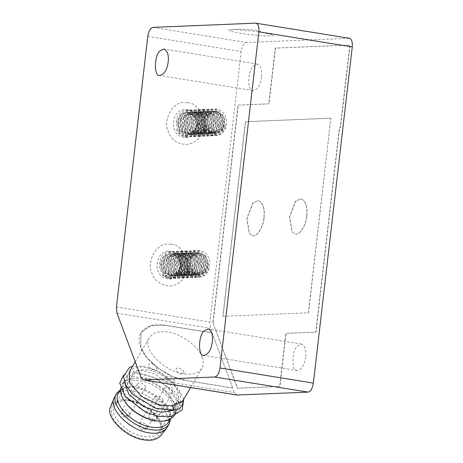 <?xml version="1.0" encoding="UTF-8"?>
<svg xmlns="http://www.w3.org/2000/svg" width="463" height="463" viewBox="0 0 463 463"><rect width="100%" height="100%" fill="white"/><g stroke="black" fill="none" stroke-linecap="round" stroke-linejoin="round"><path stroke-width="0.35" stroke-dasharray="2.31 1.74" d="M236.796 395.02L234.475 392.578L210.381 328.296L209.855 322.092L241.159 51.515C242.051 46.167 243.816 43.163 246.461 42.492L349.42 38.296M305.759 357.008C304.556 365.128 301.708 369.63 297.205 370.504C291.487 371.858 291.505 350.931 297.472 345.907L301.494 344.038C305.059 345.838 306.477 350.161 305.759 357.008M261.595 77.084C260.391 85.209 257.538 89.706 253.041 90.586C247.323 91.94 247.34 71.013 253.307 65.989L257.33 64.114C260.889 65.92 262.313 70.243 261.595 77.084M187.66 102.78C200.155 102.265 209.143 127.059 199.889 136.533C197.006 141.122 192.417 143.796 186.12 144.554C176.912 143.721 170.945 139.334 168.214 131.399C162.577 121.127 172.433 101.368 184.39 102.589L187.66 102.78M171.281 244.325C183.776 243.804 192.764 268.604 183.516 278.072C180.634 282.661 176.038 285.341 169.742 286.099C160.539 285.266 154.567 280.879 151.835 272.944C146.198 262.666 156.054 242.913 168.011 244.128L171.281 244.325M187.7 102.78C200.195 102.259 209.183 127.059 199.935 136.527C197.053 141.117 192.463 143.796 186.161 144.554C176.959 143.721 170.986 139.334 168.254 131.399C162.623 121.121 172.473 101.368 184.436 102.583L187.7 102.78M171.327 244.325C183.823 243.804 192.805 268.598 183.556 278.072C180.674 282.661 176.085 285.335 169.782 286.099C160.58 285.26 154.613 280.879 151.876 272.944C146.244 262.666 156.095 242.907 168.057 244.128L171.327 244.325M179.656 131.347L176.849 121.943L179.852 115.304L186.12 112.353L187.856 112.457L193.916 116.19C199.46 123.459 196.115 136.168 184.627 135.717C180.906 135.161 178.197 133.008 176.484 129.252L185.68 134.559L187.474 134.664L192.284 133.078L196.92 126.405L195.473 116.612L189.338 112.399L187.642 112.295L183.111 113.875L178.753 122.602L181.699 130.977L189.651 134.571L198.824 127.186L199.125 120.206L191.433 112.312L189.761 112.202L181.346 119.738L181.635 127.03L184.32 131.434L191.711 134.49L199.264 130.369L201.636 122.18L197.209 113.771L193.563 112.225L191.873 112.115L185.2 115.848L183.614 126.37L188.916 133.194L194.854 134.305L202.968 127.273L202.487 117.446L195.751 112.133L194.061 112.029L187.55 115.518L185.246 124.113L188.476 131.139L196.046 134.311L204.015 129.518L205.856 123.945L204.901 118.013L197.828 112.052L196.156 111.942L189.876 115.229L187.417 121.416L189.379 129.472L198.123 134.224L205.879 129.808L207.835 120.311L201.255 112.278L198.297 111.855L192.822 114.211L189.483 123.094L194.003 132.042L200.311 134.131L203.923 133.234L209.826 125.496L208.738 116.902L202.157 111.872L200.473 111.762L192.527 117.724L192.023 125.745L195.444 131.428L202.441 134.044L211.377 127.441L212.158 120.64L210.376 115.987L204.229 111.786L202.557 111.681L195.837 115.536L193.8 123.048L197.718 131.434L204.536 133.957L211.672 130.317L214.34 120.623L210.648 113.713L206.4 111.699L205.109 111.583L200.381 113.036L196.086 119.807L198.922 130.387L206.735 133.871L212.702 131.399L216.51 123.447L214.838 116.115L208.558 111.606L206.88 111.502L200.062 115.443L198.147 120.322L199.119 127.377L208.836 133.784L215.411 130.797L218.414 125.242L217.755 117.504L210.636 111.519L208.958 111.415L201.961 115.686L200.433 124.512L206.51 132.759L210.96 133.697L216.881 131.272L220.845 122.909L218.004 114.361L212.824 111.433L211.14 111.323L208.969 111.716L202.389 120.114L205.04 129.802L213.154 133.604L221.019 128.917L222.929 121.237L220.793 115.177L214.954 111.346L213.287 111.236L205.508 116.884L204.484 123.083L206.539 128.899L215.231 133.518L223.658 128.043L222.952 129.235L215.625 133.5L209.548 131.428L206.104 126.503L205.358 122.001C207.673 130.207 210.671 133.998 214.357 133.379L215.799 133.46L221.279 130.815L223.693 124.998L226.268 125.091L223.693 124.998M214.71 111.178L215.37 111.149L222.703 114.743L224.862 119.379L223.658 128.043L224.254 118.239L217.807 111.618L214.71 111.178L207.968 114.668L205.358 122.001L208.147 114.112L214.137 111.201L215.816 111.311L221.47 114.789L223.895 123.089L221.146 129.958L213.993 133.57L213.154 133.604M165.534 255.182L160.719 264.217L163.659 272.591L171.611 276.185L168.926 276.116C160.076 275.097 156.911 259.772 165.534 255.182L171.391 253.765C184.644 254.691 182.428 279.704 167.913 277.835L161.9 274.825L168.781 276.359L170.413 276.232C173.666 276.961 176.872 274.31 180.032 268.28C180.773 259.893 178.272 255.119 172.531 253.961L170.841 253.851L166.31 255.437L161.952 264.165L164.892 272.539L172.844 276.133L182.017 268.748L182.318 261.769L174.632 253.874L172.959 253.765L164.539 261.294L164.828 268.592L167.519 272.996L174.91 276.046L182.457 271.931L184.83 263.736L180.402 255.333L176.756 253.788L175.072 253.678L168.399 257.411L166.807 267.932L172.114 274.75L178.047 275.867L186.167 268.835L185.686 259.002L178.95 253.695L177.26 253.591L170.749 257.075L168.439 265.675L171.669 272.695L179.245 275.867L187.208 271.075L189.049 265.502L188.1 259.575L181.021 253.608L179.355 253.504L173.075 256.786L170.615 262.978L172.577 271.029L181.322 275.786L189.072 271.364L191.028 261.873L184.453 253.84L181.496 253.411L176.015 255.767L172.676 264.651L177.202 273.604L183.51 275.693L187.121 274.796L193.019 267.053L191.937 258.458L185.356 253.429L183.672 253.325L175.72 259.286L175.217 267.307L178.637 272.991L185.64 275.607L194.57 268.997L195.357 262.203L193.569 257.55L187.422 253.348L185.75 253.238L179.036 257.098L176.993 264.61L180.911 272.996L187.735 275.52L194.871 271.879L197.533 262.185L193.847 255.269L189.599 253.255L187.926 253.151L183.579 254.598L179.279 261.363L182.121 271.949L189.934 275.427L195.901 272.956L199.703 265.004L198.031 257.677L191.757 253.168L190.079 253.058L183.255 257L181.346 261.879L182.318 268.939L192.029 275.34L198.604 272.36L201.608 266.804L200.948 259.06L193.829 253.082L192.151 252.977L185.154 257.249L183.626 266.069L189.708 274.322L194.159 275.254L200.08 272.834L204.038 264.466L201.197 255.923L196.023 252.995L192.162 253.273L185.588 261.67L188.238 271.364L196.347 275.167L204.212 270.479L206.128 262.799L203.992 256.739L198.152 252.902L196.48 252.798L188.701 258.447L187.683 264.645L189.732 270.461L198.424 275.08L205.578 271.468L208.321 264.599L205.896 256.299L205.404 255.715L198.332 252.723L190.189 258.406L189.761 268.146L196.231 274.634L198.997 275.022L204.472 272.371L206.892 266.561L209.467 266.653L206.892 266.561M198.332 252.723L205.404 255.715L208.593 263.54L206.573 270.774L199.252 275.045L196.231 274.634L188.742 265.548L190.733 256.415L197.331 252.763L199.015 252.867L204.663 256.352L207.088 264.651L204.339 271.521L197.192 275.132L188.499 270.508L186.444 264.697L187.469 258.499L195.241 252.85L196.914 252.954L202.759 256.791L204.889 262.845L202.979 270.531L195.114 275.219L187.006 271.416L184.355 261.722L190.93 253.325L193.1 252.937L194.79 253.041L199.964 255.975L202.806 264.518L198.847 272.886L192.926 275.306L188.476 274.374L182.393 266.121L183.921 257.301L190.918 253.024L192.596 253.134L199.715 259.112L200.375 266.856L197.371 272.406L190.797 275.392L181.079 268.991L180.113 261.931L182.023 257.052L188.84 253.111L190.524 253.22L196.798 257.729L198.471 265.056L194.663 273.008L188.696 275.479L180.883 272.001L178.047 261.416L182.341 254.644L187.069 253.192L188.366 253.307L192.608 255.321L196.3 262.232L193.632 271.931L186.496 275.572L179.679 273.048L175.761 264.657L177.804 257.15L184.517 253.29L186.19 253.394L192.336 257.596L194.124 262.249L193.337 269.049L184.407 275.659L177.404 273.043L173.984 267.354L174.487 259.338L182.439 253.377L184.124 253.481L190.698 258.51L191.786 267.105L185.889 274.843L182.272 275.745L175.963 273.656L171.443 264.703L174.782 255.819L180.263 253.464L183.215 253.892L189.795 261.919L187.839 271.416L180.084 275.832L171.339 271.081L169.383 263.03L171.837 256.838L178.122 253.55L179.789 253.66L186.867 259.627L187.816 265.554L185.976 271.127L178.012 275.919L170.436 272.748L167.207 265.721L169.516 257.127L176.027 253.637L177.717 253.747L184.453 259.054L184.928 268.887L176.814 275.919L170.876 274.802L165.575 267.979L167.166 257.463L173.839 253.73L175.523 253.834L179.169 255.385L183.597 263.788L181.224 271.984L173.671 276.098L166.286 273.048L163.595 268.644L163.306 261.346L171.727 253.817L173.394 253.921L181.085 261.821L180.784 268.8L171.611 276.185M186.884 109.858C202.528 111.624 199.177 140.555 183.713 137.279C168.069 135.514 171.414 106.588 186.884 109.858M170.506 251.403C186.149 253.168 182.804 282.094 167.334 278.824C151.69 277.059 155.036 248.127 170.506 251.403M161.9 274.825L168 278.356C170.355 279.617 182.642 277.239 181.699 262.399C178.052 248.18 166.171 251.392 164.66 253.55C162.328 254.17 154.416 264.761 164.11 275.363C175.541 283.53 183.111 272.383 183.255 269.53C184.876 267.284 185.31 253.215 172.722 251.548C160.146 253.035 160.719 267.099 162.368 269.356C162.536 272.198 170.228 283.414 181.571 275.34C191.155 264.807 183.14 254.118 180.796 253.458C179.268 251.276 167.351 247.919 163.85 262.058C163.057 276.851 175.373 279.351 177.711 278.107C180.275 278.633 191.514 272.603 187.11 258.684C180.257 246.206 169.62 252.995 168.688 255.57C166.599 256.919 161.523 269.616 173.365 277.007C186.294 281.51 190.924 268.459 190.391 265.693C191.422 263.059 188.51 249.378 176.05 251.762C164.348 257.191 168.243 270.635 170.361 272.337C171.206 275.057 181.253 283.57 190.252 272.418C196.978 259.425 186.751 251.606 184.355 251.716C182.37 250.113 170.147 250.57 170.153 265.426C172.919 280.086 185.339 278.761 187.295 276.874C189.888 276.625 199.252 267.382 191.751 255.426C182.237 245.61 173.637 255.466 173.359 258.273C171.68 260.252 169.817 274.108 182.96 277.742C196.457 278.251 197.823 264.257 196.659 261.78C197.03 258.95 190.993 246.669 179.615 252.931C169.695 261.896 176.623 273.726 179.065 274.75C180.529 277.152 192.197 282.326 198.21 268.916C201.613 254.436 189.946 250.061 187.677 250.934C185.397 250.026 173.775 254.256 177.323 268.737C183.475 282.175 195.091 277.117 196.526 274.721C198.963 273.72 205.769 261.954 195.756 252.839C184.315 246.409 178.405 258.614 178.805 261.439C177.665 263.893 179.169 277.893 192.666 277.493C205.769 273.969 203.766 260.073 202.071 258.07C201.758 255.252 193.059 245.28 183.643 254.957C176.264 266.792 185.727 276.122 188.319 276.394C190.293 278.292 202.73 279.745 205.346 265.079C205.202 250.176 192.973 249.574 191.005 251.149C188.603 250.998 178.458 258.695 185.316 271.717C194.431 282.939 204.391 274.524 205.207 271.798C207.308 270.114 211.064 256.699 199.31 251.102C186.821 248.538 184.048 262.174 185.107 264.813C184.598 267.562 189.367 280.659 202.25 276.255C214.016 268.957 208.807 256.189 206.706 254.812C205.746 252.213 195.039 245.297 188.314 257.659C184.054 271.486 195.357 277.632 197.915 277.129C204.42 277.273 208.275 273.783 209.467 266.653M198.563 252.711L191.445 257.144L190.409 267.244L198.789 274.889L200.23 274.97L205.711 272.325L208.124 266.509M193.916 116.19L188.1 112.451L186.41 112.341L181.878 113.927L177.52 122.654L180.46 131.029L188.412 134.623L197.591 127.238L197.892 120.258L190.2 112.364L188.528 112.254L180.113 119.79L180.402 127.082L183.088 131.486L190.478 134.536L198.031 130.421L200.404 122.226L195.976 113.823L192.33 112.278L190.64 112.168L183.967 115.9L182.381 126.422L187.683 133.24L193.621 134.357L201.735 127.325L201.255 117.492L194.518 112.185L192.828 112.081L186.317 115.565L184.014 124.165L187.243 131.191L194.813 134.357L202.782 129.571L204.623 123.997L203.668 118.065L196.596 112.098L194.923 111.994L188.644 115.275L186.184 121.468L188.146 129.518L196.891 134.276L204.64 129.854L206.602 120.363L200.022 112.33L197.064 111.907L191.589 114.257L188.25 123.146L192.77 132.094L199.078 134.183L202.69 133.286L208.593 125.542L207.505 116.954L200.925 111.919L199.24 111.814L191.294 117.776L190.791 125.797L194.211 131.48L201.208 134.096L210.144 127.487L210.925 120.693L209.143 116.039L202.997 111.838L201.324 111.728L194.605 115.588L192.567 123.1L196.486 131.486L203.303 134.01L210.439 130.369L213.102 120.675L209.415 113.759L205.167 111.745L203.876 111.635L199.148 113.088L194.848 119.853L197.689 130.439L205.503 133.917L211.469 131.446L215.278 123.494L213.605 116.167L207.326 111.658L205.647 111.554L198.824 115.49L196.914 120.368L197.886 127.429L207.603 133.836L214.178 130.85L217.182 125.294L216.522 117.55L209.403 111.571L207.725 111.467L200.728 115.738L199.2 124.559L205.277 132.812L209.727 133.743L215.648 131.324L219.607 122.955L216.771 114.413L211.591 111.485L207.731 111.768L201.156 120.16L203.807 129.854L211.921 133.657L219.786 128.969L221.696 121.289L219.56 115.229L213.721 111.392L212.048 111.288L204.27 116.936L203.251 123.135L205.3 128.951L213.993 133.57M176.484 129.252C178.255 133.668 181.033 136.186 184.806 136.799C187.156 138.061 199.449 135.682 198.505 120.837C194.854 106.623 182.978 109.835 181.467 111.988C179.129 112.613 171.223 123.199 180.917 133.801C192.342 141.967 199.918 130.821 200.062 127.973C201.683 125.728 202.117 111.658 189.523 109.991C176.947 111.479 177.526 125.542 179.169 127.794C179.343 130.635 187.029 141.857 198.378 133.778C207.962 123.245 199.941 112.555 197.603 111.896C196.069 109.714 184.158 106.357 180.651 120.496C179.864 135.289 192.174 137.789 194.518 136.544C197.076 137.071 208.315 131.041 203.917 117.127C197.064 104.644 186.427 111.433 185.495 114.008C183.406 115.362 178.324 128.054 190.166 135.445C203.095 139.953 207.731 126.897 207.198 124.13C208.228 121.497 205.317 107.815 192.851 110.2C181.155 115.628 185.044 129.073 187.168 130.774C188.007 133.5 198.054 142.014 207.054 130.855C213.779 117.868 203.552 110.044 201.156 110.159C199.171 108.55 186.948 109.008 186.954 123.87C189.726 138.53 202.146 137.204 204.102 135.312C206.689 135.063 216.059 125.826 208.553 113.863C199.038 104.048 190.443 113.91 190.16 116.717C188.482 118.69 186.624 132.551 199.761 136.18C213.264 136.689 214.624 122.701 213.46 120.224C213.831 117.388 207.8 105.107 196.422 111.375C186.496 120.339 193.43 132.163 195.872 133.188C197.331 135.59 208.998 140.764 215.017 127.354C218.414 112.874 206.753 108.498 204.478 109.372C202.204 108.464 190.577 112.7 194.13 127.18C200.282 140.613 211.898 135.561 213.333 133.165C215.764 132.158 222.576 120.397 212.558 111.282C201.116 104.852 195.207 117.052 195.606 119.882C194.472 122.336 195.976 136.33 209.473 135.931C222.576 132.406 220.573 118.511 218.872 116.508C218.565 113.69 209.866 103.724 200.45 113.394C193.071 125.23 202.534 134.565 205.121 134.831C207.1 136.735 219.531 138.188 222.153 123.517C222.008 108.614 209.774 108.012 207.812 109.586C205.41 109.436 195.264 117.133 202.123 130.161C211.238 141.377 221.198 132.962 222.008 130.242C224.115 128.552 227.871 115.142 216.111 109.54C203.627 106.976 200.855 120.612 201.909 123.251C201.405 126.005 206.174 139.097 219.057 134.698C230.823 127.394 225.614 114.633 223.513 113.25C222.553 110.651 211.846 103.735 205.121 116.097C200.861 129.929 212.164 136.07 214.716 135.566C221.227 135.711 225.076 132.221 226.268 125.091M215.37 111.149L208.252 115.588L207.21 125.681L215.59 133.327L217.031 133.408L222.512 130.763L224.925 124.946M261.728 32.381L271.92 34.575C279.953 37.104 256.745 35.987 240.361 33.261C230.383 31.565 227.038 30.396 230.319 29.759C233.335 29.123 251.473 30.61 261.728 32.381M306.633 215.989C306.222 224.086 300.041 235.557 295.232 233.989L292.043 231.841L289.543 216.696L295.591 201.197L300.944 198.696C305.696 201.098 307.594 206.863 306.633 215.989M263.904 217.749C263.488 225.846 257.306 237.316 252.497 235.748L249.308 233.601L246.808 218.455L252.856 202.956L258.215 200.456C262.967 202.858 264.859 208.622 263.904 217.749M306.79 216.018C307.75 206.886 305.852 201.121 301.1 198.72L295.747 201.22L289.699 216.719L292.199 231.865L295.388 234.012C300.198 235.58 306.379 224.109 306.79 216.018M264.06 217.772C265.015 208.645 263.123 202.881 258.366 200.479L253.012 202.979L246.964 218.478L249.464 233.624L252.653 235.771C257.463 237.34 263.644 225.869 264.06 217.772M222.888 316.316L308.352 312.797L330.871 118.175L245.402 121.694L222.888 316.316L308.352 312.797M213.084 322.688L238.254 105.118L269.026 103.851L275.473 48.123L350.04 45.05L340.473 127.765L339.616 127.8L315.974 332.156L286.059 333.383L279.918 386.466L237.635 388.202L212.847 322.653L238.023 105.084L268.789 103.816L275.236 48.083L349.808 45.015L340.236 127.73L339.385 127.765L315.737 332.116L285.827 333.348L279.681 386.426L237.403 388.168L212.847 322.653M308.508 312.826L330.871 118.175M331.028 118.204L245.402 121.694M245.558 121.723L223.039 316.339M232.767 388.023L186.074 380.464C169.209 378.89 144.265 360.602 140.711 347.204C134.033 333.302 147.604 321.247 165.395 325.286L212.089 332.845L232.767 388.023L186.074 380.464L172.456 376.436L158.282 368.374L146.979 357.754L140.711 347.204L141.053 332.509L150.805 325.663L165.395 325.286L212.089 332.845M232.733 388.087L186.039 380.528L172.421 376.5L158.242 368.438L146.939 357.818L140.677 347.267L141.012 332.573L150.77 325.726L165.355 325.35L212.054 332.909M202.157 357.222C203.743 361.262 203.656 364.96 201.903 368.322C198.193 373.369 192.064 375.192 183.51 373.78C163.775 371.332 141.128 347.881 149.491 337.55C153.201 332.503 159.33 330.686 167.884 332.093C180.628 333.279 199.472 347.1 202.157 357.222M120.612 388.382L121.902 384.55C125.606 379.498 131.741 377.681 140.295 379.087C153.033 380.273 171.883 394.094 174.568 404.216C176.154 408.256 176.067 411.96 174.308 415.317L173.966 415.861M125.097 401.971C121.063 396.091 120.218 390.795 122.556 386.078C126.104 381.252 131.961 379.515 140.139 380.858C152.315 381.992 170.338 395.205 172.902 404.882C174.418 408.742 174.331 412.278 172.653 415.49C169.684 419.791 164.643 421.637 157.542 421.017M118.812 392.456L124.333 388.011C136.07 381.68 164.695 396.826 169.151 411.26L170.1 414.883L168.908 421.868M120.409 389.736L122.492 388.723C134.774 382.097 164.724 397.943 169.383 413.042L170.506 419.148M114.847 396.565C118.551 391.519 124.686 389.696 133.24 391.102C145.978 392.294 164.828 406.115 167.513 416.231C169.099 420.277 169.012 423.975 167.259 427.332M110.732 406.41C113.857 400.709 119.911 398.568 128.899 399.997C141.082 401.132 159.098 414.344 161.662 424.021C163.393 428.431 163.063 432.332 160.661 435.724M160.493 423.83C165.1 433.409 155.747 441.714 143.495 438.93C131.874 437.848 114.691 425.248 112.243 416.017C109.349 406.774 113.313 401.612 124.136 400.524C134.675 399.424 154.133 410.241 159.272 421.151L160.493 423.83M159.689 422.302C161.043 425.746 160.968 428.906 159.469 431.771C156.309 436.077 151.077 437.628 143.785 436.43C126.949 434.34 107.63 414.339 114.766 405.524C116.89 402.26 120.525 400.588 125.676 400.501C135.532 399.471 153.739 409.593 158.543 419.796L159.689 422.302M177.665 391.681C179.019 395.124 178.944 398.284 177.451 401.149C174.285 405.455 169.059 407.006 161.761 405.808C144.925 403.719 125.612 383.711 132.748 374.903C135.908 370.597 141.14 369.046 148.432 370.244C159.301 371.257 175.379 383.046 177.665 391.681M129.299 371.945L133.431 368.282L142.141 366.806L156.535 370.562L171.947 381.234L180.448 394.204L179.841 405.901L175.726 409.986M124.373 382.091L125.548 378.3L135.549 373.213L151.795 376.512L167.178 386.582L176.71 400.564L175.39 413.482L173.845 415.687L174.858 414.391L174.765 403.881L164.747 389.493L148.455 379.261L133.188 376.569L123.609 381.622L122.568 388.364L125.809 396.021L141.95 410.056L164.058 415.89L172.549 413.991L177.919 409.234L178.498 397.514L170.002 384.55L154.584 373.878L140.191 370.122L131.486 371.598L127.354 375.261L127.545 385.974L139.78 399.922L157.536 408.297L170.656 409.257L182.439 401.467L183.209 399.997L182.775 400.894M173.845 415.687C179.436 412.938 181.236 408.638 179.239 402.787L172.479 391.368L156.905 378.693L136.955 372.102L123.609 375.117M183.736 399.262L176.86 385.754L161.465 372.75L144.479 366.216L132.626 366.279M163.011 399.384L162.97 401.016C161.136 403.8 153.791 399.43 155.261 396.49C157.756 394.951 160.337 395.917 163.011 399.384M172.606 390.859L172.572 392.491C170.731 395.275 163.393 390.905 164.863 387.971C167.351 386.426 169.938 387.392 172.606 390.859M145.37 386.449L145.33 388.081C143.489 390.865 136.151 386.495 137.621 383.561C140.115 382.016 142.697 382.982 145.37 386.449M174.244 380.245C175.992 386.495 162.102 379.174 167.415 376.645C170.297 376.355 172.577 377.553 174.244 380.245M156.604 367.309C158.352 373.56 144.462 366.239 149.775 363.71C152.657 363.42 154.931 364.618 156.604 367.309M183.846 371.72C185.588 377.97 171.698 370.649 177.011 368.12C179.893 367.83 182.173 369.028 183.846 371.72M141.088 377.455L234.475 392.578M116.462 306.969L209.855 322.092M116.994 313.173L210.381 328.296M255.628 23.15L349.021 38.273M153.068 27.369L246.461 42.492M147.772 36.392L241.159 51.515M193.829 253.082L194.79 253.041M185.356 253.429L186.19 253.394M183.18 253.521L184.124 253.481M181.021 253.608L181.947 253.574M178.95 253.695L179.789 253.66M176.756 253.788L177.717 253.747M174.632 253.874L175.523 253.834M198.152 252.902L199.015 252.867M168.873 276.122L168 278.356L167.913 277.835M197.915 277.129L197.556 274.941L198.789 274.889L197.915 277.129M210.636 111.519L211.591 111.485M197.828 112.052L198.754 112.011M195.751 112.133L196.596 112.098M193.563 112.225L194.518 112.185M191.433 112.312L192.33 112.278M212.824 111.433L213.721 111.392M185.68 134.559L184.806 136.799L184.627 135.717M214.716 135.566L214.357 133.379L215.59 133.327L214.716 135.566M174.765 403.881L179.239 402.787L176.71 400.564M170.656 409.257L173.694 410.403M147.28 426.18L147.24 427.812C145.405 430.596 138.061 426.226 139.531 423.286C142.025 421.747 144.606 422.707 147.28 426.18C145.903 428.061 143.981 428.917 141.516 428.738M156.876 417.655L156.841 419.287C155.001 422.071 147.662 417.701 149.132 414.761C151.621 413.222 154.202 414.188 156.876 417.655C155.499 419.542 153.577 420.392 151.112 420.213M129.64 413.245L129.599 414.877C127.759 417.661 120.421 413.291 121.891 410.351C124.385 408.812 126.966 409.778 129.64 413.245C128.263 415.132 126.341 415.982 123.876 415.803M297.205 370.504L203.818 355.381M301.494 344.038L208.101 328.915M253.041 90.586L159.648 75.463M257.33 64.114L163.937 48.997M190.085 253.058L190.918 253.024M192.035 275.34L192.926 275.306M187.914 253.151L188.852 253.111M189.934 275.427L190.802 275.392M185.75 253.238L186.682 253.203M187.735 275.52L188.696 275.479M183.678 253.325L184.517 253.29M185.64 275.607L186.502 275.572M181.496 253.411L182.445 253.377M183.51 275.693L184.407 275.659M179.355 253.504L180.263 253.464M181.322 275.786L182.272 275.745M177.265 253.591L178.122 253.55M179.245 275.867L180.084 275.832M175.072 253.678L176.033 253.637M177.086 275.96L178.012 275.919M172.965 253.765L173.839 253.73M174.916 276.046L175.853 276.012M170.847 253.851L171.727 253.817M172.844 276.133L173.677 276.098M199.252 275.045L198.43 275.08M196.48 252.798L197.331 252.763M192.151 252.977L193.1 252.937M194.159 275.254L195.114 275.219M194.333 252.885L195.247 252.85M196.347 275.167L197.192 275.132M198.997 275.022L200.23 274.97M207.725 111.467L206.892 111.502M209.727 133.743L208.836 133.784M205.659 111.548L204.721 111.589M207.603 133.836L206.735 133.871M203.489 111.641L202.557 111.681M205.503 133.917L204.542 133.957M201.324 111.728L200.485 111.762M203.303 134.01L202.447 134.044M199.252 111.814L198.297 111.855M201.214 134.096L200.311 134.131M197.064 111.907L196.162 111.942M199.078 134.183L198.123 134.224M194.923 111.994L194.072 112.029M196.891 134.276L196.052 134.311M192.839 112.081L191.873 112.115M194.819 134.357L193.887 134.397M190.64 112.168L189.766 112.202M192.654 134.449L191.717 134.49M188.534 112.254L187.648 112.295M190.484 134.536L189.651 134.571M186.415 112.341L186.12 112.353M188.418 134.623L187.474 134.664M215.625 133.5L215.231 133.518M213.287 111.236L214.137 111.201M209.901 111.375L208.958 111.415M211.921 133.657L210.96 133.697M212.054 111.288L211.14 111.323M215.799 133.46L217.031 133.408M230.319 29.759C238.52 28.839 246.953 29.059 255.622 30.419L271.92 34.575M172.653 415.49L170.621 418.957M122.556 386.078L120.519 389.545M170.1 414.883L170.372 416.833M124.333 388.011L122.492 388.723M124.136 400.524L125.676 400.501M159.272 421.151L158.543 419.796M159.469 431.771L177.451 401.149M114.766 405.524L132.748 374.903M135.231 361.84L149.491 337.55M190.617 387.543L201.903 368.322M182.439 401.467L179.841 405.901M127.354 375.261L125.566 378.312M174.852 414.391L174.308 415.317M175.39 413.482L177.89 409.217M123.615 381.628L121.902 384.55M162.97 401.016L147.24 427.812C144.074 432.65 137.094 429.12 139.531 423.286L155.261 396.49M172.572 392.491L156.841 419.287C153.67 424.125 146.69 420.595 149.132 414.761L164.863 387.971M145.33 388.081L129.599 414.877C126.434 419.715 119.448 416.185 121.891 410.351L137.621 383.561"/><path stroke-width="0.69" d="M255.628 23.15C258.14 23.607 259.222 26.495 258.875 31.82L219.983 367.987C219.092 373.328 217.326 376.338 214.682 377.009L143.403 379.903L141.088 377.455L116.994 313.173L116.462 306.969L147.772 36.392C148.658 31.05 150.423 28.04 153.068 27.369L255.628 23.15L349.42 38.296M349.021 38.273C351.533 38.73 352.615 41.618 352.268 46.942L313.37 383.104C312.484 388.451 310.719 391.461 308.074 392.126L236.796 395.02L143.403 379.903M212.367 341.885C211.163 350.011 208.315 354.508 203.818 355.381C198.095 356.741 198.118 335.808 204.085 330.79L208.101 328.915C211.666 330.715 213.09 335.038 212.367 341.885M168.202 61.967C166.998 70.087 164.151 74.589 159.648 75.463C153.93 76.817 153.953 55.89 159.92 50.872L163.937 48.997C167.502 50.797 168.92 55.12 168.202 61.967M173.966 415.861C170.725 419.982 165.569 421.729 158.496 421.099C148.148 420.826 130.948 411.457 124.559 401.172C121.491 396.658 120.172 392.392 120.612 388.382M158.496 421.099L157.542 421.017C147.645 420.757 131.203 411.798 125.097 401.971L124.559 401.172M170.621 418.957L168.908 421.868C165.366 426.695 159.504 428.437 151.326 427.089C132.464 424.75 110.813 402.33 118.812 392.456L120.519 389.545M170.506 419.148L169.128 424.143C165.418 429.195 159.289 431.012 150.735 429.606C131 427.158 108.354 403.707 116.717 393.376L120.409 389.736M169.128 424.143L166.466 428.478C162.467 432.662 156.598 434.097 148.866 432.795C130.051 430.549 107.74 408.349 114.228 397.81L116.717 393.376M166.466 428.478L160.661 435.724C156.841 439.723 151.233 441.1 143.837 439.85C125.855 437.703 104.528 416.486 110.732 406.41L114.228 397.81M190.617 387.543L182.775 400.894L172.601 405.947L159.48 404.98L141.724 396.612L129.49 382.658L129.299 371.945M175.726 409.986L161.02 412.365L143.472 406.52L128.899 394.349L124.373 382.091M123.609 375.117L119.732 383.156L125.172 396.623L146.088 412.458L159.388 416.515L170.529 416.677L182.086 409.992L183.736 399.262M132.626 366.279L129.565 367.379L123.482 376.361L125.438 384.678L132.493 394.285L155.504 408.256L173.694 410.403C179.974 409.552 183.145 406.086 183.209 399.997M219.983 367.987L313.37 383.104M258.875 31.82L352.268 46.942M143.808 379.926L237.201 395.043M214.682 377.009L308.074 392.126M173.694 410.403L172.601 405.947M129.299 371.951L135.231 361.84"/></g></svg>
